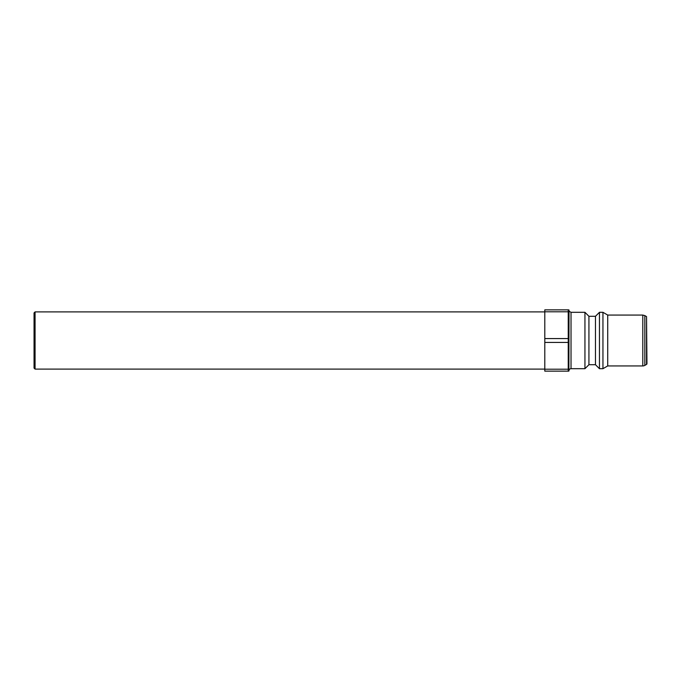 <?xml version="1.0" encoding="UTF-8"?>
<svg xmlns="http://www.w3.org/2000/svg" width="681" height="681" viewBox="0 0 681 681"><rect width="100%" height="100%" fill="white"/><g stroke="black" fill="none" stroke-linecap="round" stroke-linejoin="round"><path stroke-width="1.02" d="M544.8 342.432L568.235 342.432L568.235 369.213L544.8 369.213L544.8 311.787L568.235 311.787L568.235 338.568L544.8 338.568M544.8 369.213L544.8 371.145L568.235 371.145L568.235 369.213M568.235 311.787L568.235 309.855L544.8 309.855L544.8 311.787M568.235 338.568L568.235 342.432M644.83 365.391A4.086 4.086 0 0 1 642.787 365.935L642.787 315.065L644.83 315.609L644.83 365.391L646.541 364.403A0.817 0.817 0 0 0 646.95 363.697L646.541 316.597L646.541 364.403M642.787 315.065L607.724 315.065L607.724 365.935L642.787 365.935M569.018 370.379A2.043 2.043 0 0 1 571.027 368.693L571.027 312.307C569.273 311.396 568.601 310.834 569.018 310.621L568.882 371.145M571.027 312.307L584.945 312.307L584.945 368.693L571.027 368.693M584.945 312.307L588.929 316.29L588.929 364.71L584.945 368.693M588.929 316.29L595.466 316.29L595.466 364.71L599.45 368.693L602.949 368.693L602.949 312.307L599.45 312.307L599.45 368.693M35.072 369.102L35.072 311.898L34.05 312.92L34.05 368.08L35.072 369.102L544.8 369.102M569.018 310.621L568.882 309.855M646.541 316.597L644.83 315.609M588.929 364.71L595.466 364.71M595.466 316.29L599.45 312.307M607.724 315.065L602.949 312.307M607.724 365.935L602.949 368.693M35.072 311.898L544.8 311.898"/></g></svg>
